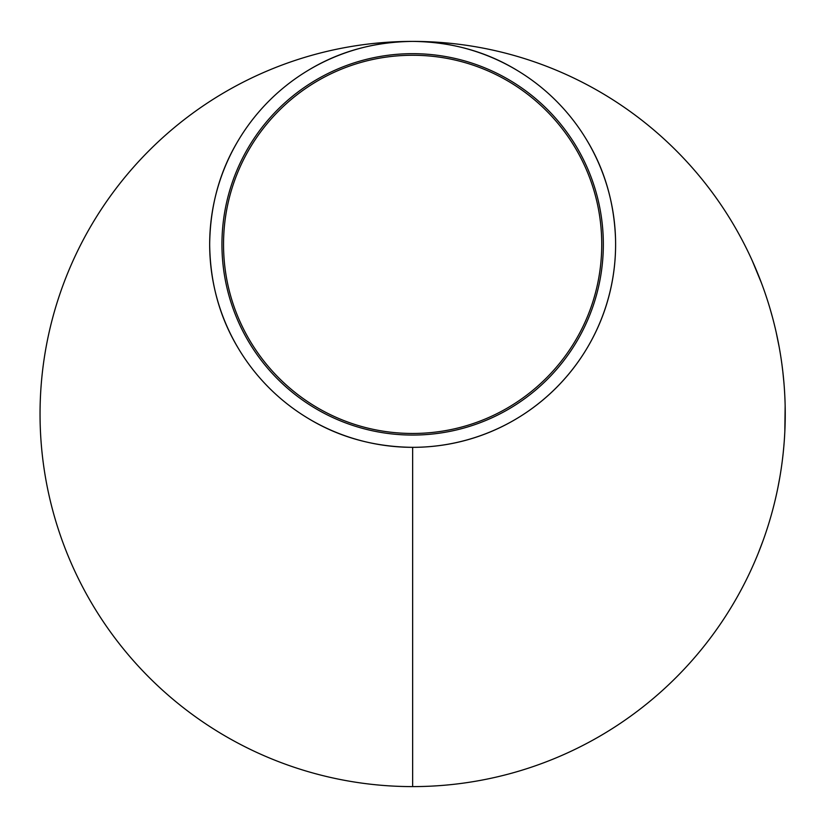 <?xml version="1.0" encoding="UTF-8"?>
<svg xmlns="http://www.w3.org/2000/svg" width="828" height="828" viewBox="0 0 828 828"><rect width="100%" height="100%" fill="white"/><g stroke="black" fill="none" stroke-linecap="round" stroke-linejoin="round"><path stroke-width="1.24" d="M785.213 418.575L785.203 419.537M785.151 422.166L785.089 424.536M785.151 405.648L784.84 431.191M785.244 413.845L785.244 414A372.6 372.6 0 0 1 412.644 786.6A372.6 372.6 0 0 1 40.044 414.01A372.6 372.6 0 0 1 412.623 41.4A372.6 372.6 0 0 0 40.044 414.01A372.6 372.6 0 0 0 412.644 786.6L412.644 447.337C374.422 446.892 339.935 437.443 309.186 418.999M776.705 493.302A372.6 372.6 0 0 1 773.704 506.001M779.779 477.559L777.968 487.257M784.157 442.359L784.012 444.284M783.567 449.283L783.153 453.423M784.23 441.49L783.93 445.216M783.816 446.571L783.205 452.906M783.091 454.013L782.398 459.944M784.344 439.927L784.551 436.635M784.613 435.611L784.561 436.584M783.754 447.234L783.65 448.372M783.019 454.613L782.957 455.234M782.915 455.576L782.781 456.735M784.385 388.798A372.6 372.6 0 0 1 785.047 401.828M781.259 359.662L781.984 364.796M782.005 364.993L782.263 366.959M782.336 367.56L782.419 368.181M782.822 371.575L783.919 382.681M783.309 376.129L783.536 378.365M776.178 332.328L779.169 346.984M768.094 302.251L769.678 307.416M770.413 309.91L770.63 310.666M770.878 311.545L771.303 313.036M771.334 313.15L771.675 314.392M771.51 313.76L771.82 314.899M772.731 318.242L773.559 321.44M773.611 321.616L774.915 326.874M769.978 308.44L772.514 317.445M762.671 286.281A372.6 372.6 0 0 1 766.925 298.608M752.331 260.882L761.491 283.104M751.669 259.433A372.6 372.6 0 0 1 754.173 265.053M759.576 278.094L759.845 278.788A372.6 372.6 0 0 1 761.936 284.294M763.406 539.68A372.6 372.6 0 0 1 762.888 541.108L758.158 553.466A372.6 372.6 0 0 1 755.509 559.842A372.6 372.6 0 0 1 753.563 564.354M760.715 546.956L760.207 548.281M760.021 548.757L759.659 549.678M761.936 543.717A372.6 372.6 0 0 1 761.449 545.01M238.236 348.195C219.699 317.445 210.177 282.938 209.67 244.674M209.67 244.063C210.177 205.81 219.699 171.303 238.236 140.553M308.823 69.956C339.573 51.419 374.09 41.907 412.344 41.4M412.934 41.4C451.198 41.907 485.705 51.419 516.465 69.956M587.052 140.553C604.74 169.916 614.241 202.777 615.546 239.147M615.608 244.374A202.974 202.974 0 0 1 311.162 420.148A202.974 202.974 0 0 1 311.162 68.589A202.974 202.974 0 0 1 615.608 244.374C615.608 356.392 524.662 447.337 412.644 447.337M785.244 414A372.6 372.6 0 0 0 412.665 41.4A372.6 372.6 0 0 1 785.244 414A372.6 372.6 0 0 1 412.644 786.6M221.945 244.374A190.699 190.699 0 0 0 507.988 409.518A190.699 190.699 0 0 0 507.988 79.219A190.699 190.699 0 0 0 221.945 244.374M412.644 433.468C516.993 433.489 601.749 348.712 601.739 244.374C601.759 139.942 516.858 55.124 412.406 55.269C308.161 55.383 223.529 140.098 223.539 244.374C223.529 348.712 308.285 433.489 412.644 433.468M412.644 449.469L412.644 670.887M769.533 306.95L770.04 308.668M770.226 309.299L770.392 309.869M771.717 314.505L772.12 315.975M772.565 317.631L772.855 318.739M772.969 319.142L773.331 320.55M781.942 364.527L782.905 372.321"/></g></svg>
